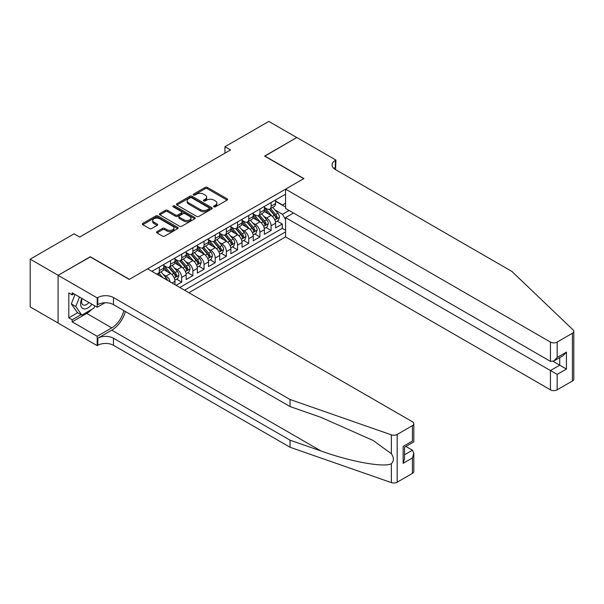 <?xml version="1.0" encoding="UTF-8"?>
<svg xmlns="http://www.w3.org/2000/svg" width="604" height="604" viewBox="0 0 604 604"><rect width="100%" height="100%" fill="white"/><g stroke="black" fill="none" stroke-linecap="round" stroke-linejoin="round"><path stroke-width="0.91" d="M213.914 206.817A1.087 0.627 0 0 0 215.447 206.817L227.104 200.09A1.548 0.898 0 0 0 227.557 199.456A1.548 0.898 0 0 0 227.104 198.822L207.353 187.421A1.548 0.898 0 0 0 205.164 187.421L193.507 194.148A1.087 0.627 0 0 0 193.189 194.594A1.087 0.627 0 0 0 193.507 195.039A1.087 0.627 0 0 0 195.039 195.039L196.549 194.163A4.968 2.869 0 0 1 203.571 194.163L205.217 195.115A4.968 2.869 0 0 1 206.674 197.146A4.968 2.869 0 0 1 205.217 199.169L203.707 200.037A1.087 0.627 0 0 0 203.389 200.483A1.087 0.627 0 0 0 203.707 200.928A1.087 0.627 0 0 0 205.247 200.928L206.757 200.06A4.968 2.869 0 0 1 213.771 200.06L215.417 201.004A4.968 2.869 0 0 1 216.874 203.035A4.968 2.869 0 0 1 215.417 205.058L213.914 205.934A1.087 0.627 0 0 0 213.597 206.372A1.087 0.627 0 0 0 213.914 206.817L213.914 205.934M157.002 231.626A1.548 0.898 0 0 0 156.549 232.261A1.548 0.898 0 0 0 157.002 232.895L162.544 236.096A1.548 0.898 0 0 0 164.741 236.096L177.682 228.622A1.548 0.898 0 0 0 178.135 227.987A1.548 0.898 0 0 0 177.682 227.353L157.938 215.953A1.548 0.898 0 0 0 155.741 215.953L142.801 223.427A1.548 0.898 0 0 0 142.34 224.061A1.548 0.898 0 0 0 142.801 224.696L149.49 228.561A1.548 0.898 0 0 0 151.687 228.561L157.221 225.36A1.548 0.898 0 0 0 157.674 224.726A1.548 0.898 0 0 0 157.221 224.092L153.907 222.174A4.152 2.393 0 0 1 152.691 220.483A4.152 2.393 0 0 1 155.251 218.271A4.152 2.393 0 0 1 159.773 218.791L172.774 226.296A4.152 2.393 0 0 1 173.99 227.987A4.152 2.393 0 0 1 171.43 230.199A4.152 2.393 0 0 1 166.908 229.679L164.741 228.433A1.548 0.898 0 0 0 162.544 228.433L157.002 231.626L157.002 232.895M90.275 256.934L58.143 275.296L30.2 259.161L30.2 306.908L58.082 323.012M90.275 256.738L129.392 279.327L303.737 178.663L264.62 156.081L296.753 137.531L268.81 121.404L224.945 146.727L224.945 153.182M30.2 259.161L74.066 233.839L79.653 237.062L230.532 149.951L224.945 146.727M196.662 216.398A1.548 0.898 0 0 0 198.852 216.398L211.8 208.924A1.548 0.898 0 0 0 212.253 208.289A1.548 0.898 0 0 0 211.8 207.655L192.057 196.255A1.548 0.898 0 0 0 189.86 196.255L176.912 203.729A1.548 0.898 0 0 0 176.459 204.363A1.548 0.898 0 0 0 176.912 204.998L196.662 216.398M173.567 207.051A1.087 0.627 0 0 1 174.669 207.202L174.669 205.919L194.745 217.508A1.548 0.898 0 0 1 195.198 218.142A1.548 0.898 0 0 1 194.745 218.769L181.796 226.243A1.548 0.898 0 0 1 179.599 226.243L159.856 214.843L159.856 213.582A1.548 0.898 0 0 0 159.403 214.209A1.548 0.898 0 0 0 159.856 214.843M159.856 213.582L165.398 210.381A1.548 0.898 0 0 1 167.587 210.381L175.598 215.001A1.548 0.898 0 0 0 177.795 215.001L181.464 212.88A1.548 0.898 0 0 0 181.925 212.246A1.548 0.898 0 0 0 181.464 211.619L173.129 206.802A1.087 0.627 0 0 1 172.812 206.357A1.087 0.627 0 0 1 173.484 205.783A1.087 0.627 0 0 1 174.669 205.919M176.104 285.33L181.691 282.098L176.61 279.161M174.413 268.025L177.221 269.648A6.319 3.647 60 0 1 181.691 277.387L186.16 274.812L186.16 279.516L192.872 275.651L187.784 272.714M185.594 261.577L188.395 263.193A6.319 3.647 60 0 1 192.872 270.939L197.342 268.357L197.342 273.068L204.046 269.195L198.958 266.258M196.768 255.122L199.577 256.745A6.319 3.647 60 0 1 204.046 264.484L208.516 261.902L208.516 266.613L215.22 262.74L210.139 259.811M207.942 248.667L210.751 250.29A6.319 3.647 60 0 1 215.22 258.029L219.69 255.454L219.69 260.165L226.394 256.292L221.313 253.355M219.124 242.219L221.925 243.835A6.319 3.647 60 0 1 226.394 251.581L230.871 248.999L230.871 253.71L237.576 249.837L232.487 246.9M230.298 235.764L233.106 237.387A6.319 3.647 60 0 1 237.576 245.126L242.045 242.544L242.045 247.255L248.75 243.382L243.661 240.452M241.472 229.309L244.28 230.932A6.319 3.647 60 0 1 248.75 238.678L253.219 236.096L253.219 240.807L259.924 236.934L254.843 233.997M252.646 222.861L255.454 224.477A6.319 3.647 60 0 1 259.924 232.223L264.393 229.641L264.393 234.352L271.105 230.479L271.105 225.768A6.319 3.647 -120 0 0 266.628 218.029L263.827 216.406M266.017 227.542L271.105 230.479M174.986 284.68L174.986 281.26A6.319 3.647 -120 0 0 170.517 273.521L163.608 269.527M170.252 281.947A6.319 3.647 60 0 0 166.047 276.096L163.239 274.48M186.16 274.812A6.319 3.647 -120 0 0 181.691 267.066L174.782 263.072M197.342 268.357A6.319 3.647 -120 0 0 192.872 260.611L185.957 256.625M208.516 261.902A6.319 3.647 -120 0 0 204.046 254.163L197.131 250.169M219.69 255.454A6.319 3.647 -120 0 0 215.22 247.708L208.312 243.722M230.871 248.999A6.319 3.647 -120 0 0 226.394 241.253L219.486 237.266M242.045 242.544A6.319 3.647 -120 0 0 237.576 234.805L230.66 230.811M253.219 236.096A6.319 3.647 -120 0 0 248.75 228.35L241.842 224.363M264.393 229.641A6.319 3.647 -120 0 0 259.924 221.902L253.016 217.908M188.901 292.714L285.579 236.904L550.448 389.822L550.448 370.531L559.727 365.178L559.727 357.613M184.545 290.199L285.579 231.868M285.579 194.186L151.906 271.355M163.812 265.518L166.047 266.809A6.319 3.647 60 0 0 169.211 267.119L173.68 264.537A6.319 3.647 -120 0 0 174.986 261.645L174.986 258.029M174.986 259.063L177.221 260.354A6.319 3.647 60 0 0 180.385 260.671L184.854 258.089A6.319 3.647 -120 0 0 186.16 255.19L186.16 251.581M186.16 252.615L188.395 253.899A6.319 3.647 60 0 0 191.559 254.216L196.028 251.634A6.319 3.647 -120 0 0 197.342 248.742L197.342 245.126M197.342 246.16L199.577 247.451A6.319 3.647 60 0 0 202.733 247.761L207.21 245.179A6.319 3.647 -120 0 0 208.516 242.287L208.516 238.678M208.516 239.705L210.751 240.996A6.319 3.647 60 0 0 213.914 241.313L218.384 238.731A6.319 3.647 -120 0 0 219.69 235.839L219.69 232.223M219.69 233.257L221.925 234.548A6.319 3.647 60 0 0 225.088 234.858L229.558 232.276A6.319 3.647 -120 0 0 230.871 229.384L230.871 225.768M230.871 226.802L233.106 228.093A6.319 3.647 60 0 0 236.262 228.403L240.732 225.828A6.319 3.647 -120 0 0 242.045 222.929L242.045 219.32M242.045 220.347L244.28 221.638A6.319 3.647 60 0 0 247.444 221.955L251.913 219.373A6.319 3.647 -120 0 0 253.219 216.481L253.219 212.865M253.219 213.899L255.454 215.19A6.319 3.647 60 0 0 258.618 215.5L263.087 212.918A6.319 3.647 -120 0 0 264.393 210.026L264.393 206.409M179.849 287.489L282.279 228.35L282.279 224.031L275.575 227.897L275.575 223.186A6.319 3.647 -120 0 0 271.105 215.447L264.19 211.453M264.393 207.444L266.628 208.735A6.319 3.647 -120 0 0 269.792 209.052A6.319 3.647 -120 0 0 271.105 206.153L271.105 202.544M269.792 209.052L274.261 206.47A6.319 3.647 -120 0 0 275.575 203.571L275.575 199.962M152.638 271.777L152.638 270.939M159.343 267.066L159.343 270.683A6.319 3.647 60 0 1 158.029 273.574A6.319 3.647 60 0 1 156.081 273.771M158.029 273.574L162.499 270.992A6.319 3.647 -120 0 0 163.812 268.101L163.812 264.484M170.517 260.611L170.517 264.227A6.319 3.647 60 0 1 169.211 267.119M181.691 254.163L181.691 257.772A6.319 3.647 60 0 1 180.385 260.671M192.872 247.708L192.872 251.324A6.319 3.647 60 0 1 191.559 254.216M204.046 241.253L204.046 244.869A6.319 3.647 60 0 1 202.733 247.761M215.22 234.805L215.22 238.414A6.319 3.647 60 0 1 213.914 241.313M226.394 228.35L226.394 231.966A6.319 3.647 60 0 1 225.088 234.858M237.576 221.894L237.576 225.511A6.319 3.647 60 0 1 236.262 228.403M248.75 215.447L248.75 219.056A6.319 3.647 60 0 1 247.444 221.955M259.924 208.992L259.924 212.608A6.319 3.647 60 0 1 258.618 215.5M259.924 232.223L259.924 236.934M248.75 238.678L248.75 243.382M237.576 245.126L237.576 249.837M226.394 251.581L226.394 256.292M215.22 258.029L215.22 262.74M204.046 264.484L204.046 269.195M192.872 270.939L192.872 275.651M181.691 277.387L181.691 282.098M285.579 219.607L282.498 214.284L275.001 209.958M282.498 214.284L289.097 210.479M275.575 201.253L285.579 207.029M275.575 200.989L282.498 204.99L285.579 203.216M277.191 221.094L282.279 224.031M282.279 228.35L285.579 230.252M214.344 206.968L215.417 206.349A4.968 2.869 0 0 0 216.874 204.326L216.874 203.035M206.674 197.146L206.674 198.437A4.968 2.869 0 0 1 205.217 200.46L204.144 201.079M227.081 200.098L207.353 188.712A1.548 0.898 0 0 0 205.164 188.712L193.944 195.19M211.778 208.939L192.057 197.546A1.548 0.898 0 0 0 189.86 197.546L176.934 205.005M209.059 208.735A1.087 0.627 0 0 0 209.377 208.289A1.087 0.627 0 0 0 209.059 207.844L191.725 197.84A1.087 0.627 0 0 0 190.192 197.84L188.599 198.761A4.968 2.869 0 0 0 187.142 200.785A4.968 2.869 0 0 0 188.599 202.816L200.445 209.648A4.968 2.869 0 0 0 207.466 209.648L209.059 208.735L209.059 210.026A1.087 0.627 0 0 0 209.377 209.58L209.377 208.289M187.142 200.785L187.142 202.076A4.968 2.869 0 0 0 188.599 204.099L188.599 202.816M209.059 210.026L207.466 210.939A4.968 2.869 0 0 1 200.445 210.939L188.599 204.099M159.879 214.858L165.398 211.672L165.398 210.381M181.925 212.246L181.925 213.537A1.548 0.898 0 0 1 181.464 214.171L177.795 216.292A1.548 0.898 0 0 1 175.598 216.292L167.587 211.672A1.548 0.898 0 0 0 165.398 211.672M174.669 207.202L194.722 218.784M183.91 219.803A4.152 2.393 0 0 0 188.433 220.324A4.152 2.393 0 0 0 190.992 218.104A4.152 2.393 0 0 0 189.777 216.413L185.194 213.771A1.548 0.898 0 0 0 183.004 213.771L179.328 215.892A1.548 0.898 0 0 0 178.875 216.526A1.548 0.898 0 0 0 179.328 217.161L183.91 219.803L183.91 221.094A4.152 2.393 0 0 0 188.433 221.615A4.152 2.393 0 0 0 190.992 219.395L190.992 218.104M178.875 216.526L178.875 217.817A1.548 0.898 0 0 0 179.328 218.452L179.328 217.161M183.91 221.094L179.328 218.452M173.99 227.987L173.99 229.278A4.152 2.393 0 0 1 171.43 231.491A4.152 2.393 0 0 1 166.908 230.97L164.741 229.724A1.548 0.898 0 0 0 162.544 229.724L157.025 232.91M152.691 220.483L152.691 221.774A4.152 2.393 0 0 0 153.907 223.465L153.907 222.174M157.206 225.375L153.907 223.465M177.659 228.637L157.938 217.244A1.548 0.898 0 0 0 155.741 217.244L142.816 224.703L142.801 223.427M275.477 222.083L278.368 220.415L279.486 217.191A4.19 2.416 -120 0 0 277.855 213.257L272.744 207.346M271.724 215.854L265.669 208.841A12.088 6.984 -120 0 0 264.393 207.512M268.402 213.884L265.013 209.966A10.034 5.791 -120 0 0 264.393 209.294M269.225 209.278L274.39 215.258A4.19 2.416 60 0 1 275.885 218.142C276.511 218.98 276.957 218.724 277.221 217.364A4.19 2.416 -120 0 0 275.726 214.48L270.622 208.569M269.527 209.18L275.077 215.605A2.137 1.231 60 0 1 275.613 216.436L277.221 217.364M275.885 218.142L276.187 218.64M81.827 298.391A10.276 5.934 120 0 0 84.235 308.916A10.276 5.934 120 0 0 91.899 304.205M82.174 298.587A7.037 4.062 120 0 0 83.027 304.884A7.037 4.062 120 0 0 84.062 305.201A7.037 4.062 120 0 0 88.909 302.476M94.783 305.866L93.899 308.138L81.834 315.107L77.365 312.525L71.332 303.94L75.009 294.458M81.834 315.107L75.802 306.522L79.486 297.032M71.332 303.94L75.802 306.522M293.514 213.023L285.579 217.606L557.152 374.404L557.152 389.822L572.411 381.018L572.411 333.265A4.741 2.741 0 0 0 573.8 331.332A4.741 2.741 0 0 0 573.113 329.92L511.89 271.423L335.311 169.475A11.061 6.387 180 0 1 332.072 164.952A11.061 6.387 180 0 1 335.311 160.438L335.922 160.083L296.806 137.501L264.786 156.179M285.579 217.606L285.579 236.904M264.786 155.983L303.903 178.573L285.579 189.15L550.448 342.075A4.741 2.741 0 0 0 557.152 342.075L572.411 333.265M335.922 160.083L335.59 169.633M285.579 189.15L285.579 208.448L550.448 361.366L550.448 342.075M573.8 331.332L573.8 379.078A4.741 2.741 180 0 1 572.411 381.018M557.152 389.822A4.741 2.741 180 0 1 550.448 389.822M333.914 168.486A11.061 6.387 180 0 1 335.311 167.504L335.311 160.438M553.136 361.366L566.431 369.044L557.152 374.404M557.152 342.075L557.152 357.5L553.8 361.033L550.448 361.366M557.152 357.5L566.431 352.14L563.079 355.68L553.8 361.033M412.426 473.385L412.426 457.96L413.816 453.287L413.816 471.452A4.741 2.741 180 0 1 412.426 473.385L397.168 482.196A4.741 2.741 180 0 1 391.362 482.596L290.048 447.254L290.048 440.188L113.461 338.24A11.061 6.387 -0 0 0 97.818 338.24L111.785 330.169A20.589 11.884 120 0 0 125.383 311.505M290.048 440.188L321.109 451.022C350.803 461.728 383.978 467.723 391.362 463.721C394.057 460.958 394.057 457.636 391.362 453.732L373.136 440.482L321.109 417.409L290.048 406.567L113.461 304.62A11.061 6.387 -0 0 0 97.818 304.62L97.818 297.553L97.199 297.908L58.082 275.326L90.102 256.836L129.218 279.425L147.55 268.84L412.426 421.766A4.741 2.741 -0 0 1 413.816 423.698A4.741 2.741 -0 0 1 412.426 425.639L397.168 434.442L397.168 482.196M290.048 447.254L113.461 345.299A11.061 6.387 -0 0 0 97.818 345.299L97.199 345.654L58.082 323.072L58.082 275.326M290.048 406.567L290.048 399.501L113.461 297.553A11.061 6.387 -0 0 0 97.818 297.553M391.362 453.732L391.362 434.85L290.048 399.501M91.68 309.422A17.78 10.268 -60 0 1 86.75 313.431L72.163 321.849L72.163 319.78L81.057 314.654M73.952 293.846L72.163 294.873L68.811 292.94L68.811 317.847L72.163 319.78M72.163 294.873L72.163 292.812L97.199 307.262L97.199 297.908M97.199 345.654L97.199 336.3L111.785 327.881A17.78 10.268 120 0 0 123.828 310.599M72.163 321.849L97.199 336.3M405.88 446.439L412.426 450.222L413.816 453.287M105.005 302.755L97.199 307.262M391.362 434.85A4.741 2.741 -0 0 0 397.168 434.442M68.811 317.847L77.697 312.713M412.426 457.96L403.147 463.321L404.537 458.647L404.537 447.217L413.816 441.856L413.816 423.698M403.147 463.321L403.147 446.416C404.959 447.458 404.959 447.458 403.147 446.416L412.426 441.056C414.231 442.098 414.231 442.098 412.426 441.056L412.426 425.639M264.303 228.531L267.187 226.87L268.304 223.639A4.19 2.416 -120 0 0 266.674 219.705L261.57 213.793M260.55 222.31L254.488 215.296A12.088 6.984 -120 0 0 253.219 213.967M257.228 220.339L253.839 216.421A10.034 5.791 -120 0 0 253.219 215.741M258.044 215.726L263.208 221.706A4.19 2.416 60 0 1 264.703 224.59C265.337 225.435 265.783 225.179 266.047 223.82A4.19 2.416 -120 0 0 264.552 220.936L259.448 215.024M258.353 215.628L263.903 222.053A2.137 1.231 60 0 1 264.439 222.891L266.047 223.82M264.703 224.59L265.013 225.088M253.129 234.986L256.013 233.318L257.13 230.094A4.19 2.416 -120 0 0 255.5 226.16L250.396 220.249M249.369 228.757L243.314 221.751A12.088 6.984 -120 0 0 242.045 220.422M246.047 226.794L242.665 222.868A10.034 5.791 -120 0 0 242.045 222.197M246.87 222.181L252.034 228.161A4.19 2.416 60 0 1 253.529 231.045C254.156 231.891 254.609 231.626 254.873 230.275A4.19 2.416 -120 0 0 253.378 227.383L248.274 221.472M247.172 222.083L252.721 228.508A2.137 1.231 60 0 1 253.265 229.346L254.873 230.275M253.529 231.045L253.831 231.543M241.947 241.441L244.839 239.773L245.956 236.549A4.19 2.416 -120 0 0 244.326 232.616L239.214 226.704M238.195 235.213L232.14 228.199A12.088 6.984 -120 0 0 230.871 226.87M234.873 233.242L231.483 229.324A10.034 5.791 -120 0 0 230.871 228.652M235.696 228.637L240.86 234.616A4.19 2.416 60 0 1 242.355 237.5C242.982 238.338 243.427 238.082 243.691 236.723A4.19 2.416 -120 0 0 242.204 233.839L237.093 227.927M235.998 228.538L241.547 234.964A2.137 1.231 60 0 1 242.083 235.794L243.691 236.723M242.355 237.5L242.657 237.991M230.773 247.889L233.665 246.228L234.782 242.997A4.19 2.416 -120 0 0 233.152 239.063L228.04 233.152M227.021 241.668L220.966 234.654A12.088 6.984 -120 0 0 219.69 233.325M223.699 239.697L220.309 235.779A10.034 5.791 -120 0 0 219.69 235.099M224.522 235.084L229.686 241.064A4.19 2.416 60 0 1 231.173 243.948C231.808 244.794 232.253 244.537 232.517 243.178A4.19 2.416 -120 0 0 231.022 240.294L225.919 234.382M224.824 234.986L230.373 241.411A2.137 1.231 60 0 1 230.909 242.249L232.517 243.178M231.173 243.948L231.483 244.446M219.599 254.344L222.483 252.676L223.601 249.452A4.19 2.416 -120 0 0 221.97 245.518L216.866 239.607M215.839 248.116L209.784 241.109A12.088 6.984 -120 0 0 208.516 239.773M212.517 246.153L209.135 242.227A10.034 5.791 -120 0 0 208.516 241.555M213.34 241.54L218.505 247.519A4.19 2.416 60 0 1 219.999 250.403C220.634 251.249 221.079 250.985 221.343 249.626A4.19 2.416 -120 0 0 219.848 246.742L214.745 240.83M213.642 241.441L219.199 247.867A2.137 1.231 60 0 1 219.735 248.697L221.343 249.626M219.999 250.403L220.309 250.902M208.425 260.8L211.309 259.131L212.427 255.9A4.19 2.416 -120 0 0 210.796 251.974L205.692 246.054M204.665 254.571L198.61 247.557A12.088 6.984 -120 0 0 197.342 246.228M201.343 252.6L197.961 248.682A10.034 5.791 -120 0 0 197.342 248.002M202.166 247.987L207.331 253.967A4.19 2.416 60 0 1 208.825 256.859C209.452 257.697 209.898 257.44 210.162 256.081A4.19 2.416 -120 0 0 208.674 253.197L203.563 247.285M202.468 247.889L208.018 254.322A2.137 1.231 60 0 1 208.554 255.152L210.162 256.081M208.825 256.859L209.127 257.349M197.244 267.247L200.135 265.579L201.253 262.355A4.19 2.416 -120 0 0 199.622 258.421L194.511 252.51M193.491 261.019L187.436 254.012A12.088 6.984 -120 0 0 186.16 252.683M190.169 259.056L186.779 255.13A10.034 5.791 -120 0 0 186.16 254.458M190.992 254.443L196.157 260.422A4.19 2.416 60 0 1 197.651 263.306C198.278 264.152 198.724 263.895 198.988 262.536A4.19 2.416 -120 0 0 197.493 259.652L192.389 253.733M191.294 254.344L196.844 260.769A2.137 1.231 60 0 1 197.38 261.608L198.988 262.536M197.651 263.306L197.953 263.805M186.07 273.703L188.954 272.034L190.071 268.81A4.19 2.416 -120 0 0 188.44 264.877L183.337 258.965M182.317 267.474L176.255 260.46A12.088 6.984 -120 0 0 174.986 259.131M178.995 265.503L175.605 261.585A10.034 5.791 -120 0 0 174.986 260.913M179.811 260.898L184.975 266.877A4.19 2.416 60 0 1 186.47 269.762C187.104 270.6 187.55 270.343 187.814 268.984A4.19 2.416 -120 0 0 186.319 266.1L181.215 260.188M180.12 260.8L185.67 267.225A2.137 1.231 60 0 1 186.206 268.055L187.814 268.984M186.47 269.762L186.779 270.26M174.896 280.158L177.78 278.489L178.897 275.258A4.19 2.416 -120 0 0 177.266 271.324L172.163 265.413M171.136 273.929L165.081 266.915A12.088 6.984 -120 0 0 163.812 265.586M167.814 271.959L164.431 268.04A10.034 5.791 -120 0 0 163.812 267.361M168.637 267.346L173.801 273.325A4.19 2.416 60 0 1 175.296 276.217C175.923 277.055 176.376 276.798 176.64 275.439A4.19 2.416 -120 0 0 175.145 272.555L170.041 266.643M168.939 267.247L174.488 273.672A2.137 1.231 60 0 1 175.032 274.51L176.64 275.439M175.296 276.217L175.598 276.707M167.504 280.362A4.19 2.416 -120 0 0 166.092 277.78L160.981 271.868M162.786 277.636L158.86 273.091M157.765 273.703L159.547 275.764M157.463 273.801L158.776 275.318M166.047 276.096L170.517 273.521M177.221 269.648L181.691 267.066M188.395 263.193L192.872 260.611M199.577 256.745L204.046 254.163M210.751 250.29L215.22 247.708M221.925 243.835L226.394 241.253M233.106 237.387L237.576 234.805M244.28 230.932L248.75 228.35M255.454 224.477L259.924 221.902M266.628 218.029L271.105 215.447M271.105 206.153L275.575 203.571M159.343 270.683L163.812 268.101M170.517 264.227L174.986 261.645M181.691 257.772L186.16 255.19M192.872 251.324L197.342 248.742M204.046 244.869L208.516 242.287M215.22 238.414L219.69 235.839M226.394 231.966L230.871 229.384M237.576 225.511L242.045 222.929M248.75 219.056L253.219 216.481M259.924 212.608L264.393 210.026M271.105 225.768L275.575 223.186M172.027 282.974L174.986 281.26M215.417 206.349L215.417 205.058M203.707 200.928L203.707 200.037M205.217 200.46L205.217 199.169M193.507 195.039L193.507 194.148M205.164 188.712L205.164 187.421M207.353 188.712L207.353 187.421M227.104 200.09L227.104 198.822M176.912 204.998L176.912 203.729M189.86 197.546L189.86 196.255M192.057 197.546L192.057 196.255M211.8 208.924L211.8 207.655M200.445 210.939L200.445 209.648M207.466 210.939L207.466 209.648M167.587 211.672L167.587 210.381M175.598 216.292L175.598 215.001M177.795 216.292L177.795 215.001M181.464 214.171L181.464 212.88M194.745 218.769L194.745 217.508M162.544 229.724L162.544 228.433M164.741 229.724L164.741 228.433M166.908 230.97L166.908 229.679M157.221 225.36L157.221 224.092M155.741 217.244L155.741 215.953M157.938 217.244L157.938 215.953M177.682 228.622L177.682 227.353M274.843 219.931L279.456 217.266M265.669 208.841L266.243 208.508M275.726 214.48L277.855 213.257M272.389 216.406L274.39 215.258M566.431 352.14L566.431 369.044M321.109 451.022L111.785 330.169M113.461 304.62L113.461 297.553M113.461 338.24L113.461 345.299M391.362 482.596L391.362 463.721M97.818 338.24L97.818 345.299M86.75 313.431L111.785 327.881M404.537 454.774L412.426 450.222M263.661 226.387L268.282 223.722M254.488 215.296L255.069 214.964M264.552 220.936L266.674 219.705M261.215 222.861L263.208 221.706M252.487 232.842L257.1 230.177M243.314 221.751L243.888 221.419M253.378 227.383L255.5 226.16M250.041 229.316L252.034 228.161M241.313 239.29L245.926 236.625M232.14 228.199L232.714 227.867M242.204 233.839L244.326 232.616M238.859 235.764L240.86 234.616M230.132 245.745L234.752 243.08M220.966 234.654L221.54 234.322M231.022 240.294L233.152 239.063M227.685 242.219L229.686 241.064M218.958 252.2L223.578 249.528M209.784 241.109L210.366 240.769M219.848 246.742L221.97 245.518M216.511 248.674L218.505 247.519M207.784 258.648L212.397 255.983M198.61 247.557L199.184 247.225M208.674 253.197L210.796 251.974M205.33 255.122L207.331 253.967M196.61 265.103L201.223 262.438M187.436 254.012L188.01 253.68M197.493 259.652L199.622 258.421M194.156 261.577L196.157 260.422M185.428 271.551L190.049 268.886M176.255 260.46L176.836 260.128M186.319 266.1L188.44 264.877M182.982 268.025L184.975 266.877M174.254 278.006L178.867 275.341M165.081 266.915L165.655 266.583M175.145 272.555L177.266 271.324M171.808 274.48L173.801 273.325M164.56 278.663L166.092 277.78"/></g></svg>
